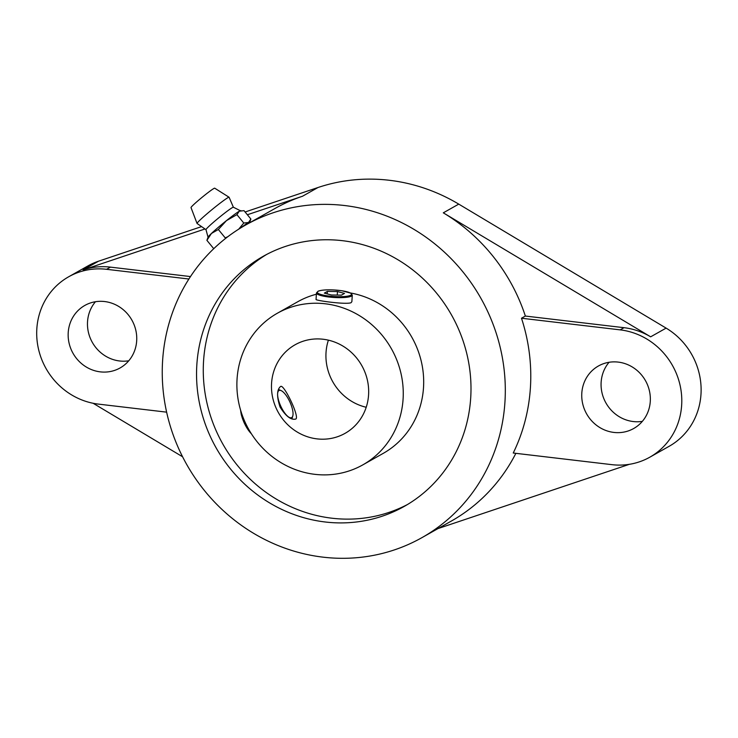 <?xml version="1.0" encoding="UTF-8"?>
<svg xmlns="http://www.w3.org/2000/svg" width="738" height="738" viewBox="0 0 738 738"><rect width="100%" height="100%" fill="white"/><g stroke="black" fill="none" stroke-linecap="round" stroke-linejoin="round"><path stroke-width="1.11" d="M206.898 240.33L211.446 233.466L218.356 229.49L226.455 220.625L236.916 214.647L239.278 211.206A20.932 1.282 140.7 0 0 226.455 220.625A20.932 1.282 140.7 0 0 211.446 233.466A20.932 1.282 140.7 0 0 208.079 237.119L206.898 240.33L213.743 248.697M227.765 236.75L225.219 237.876L218.356 229.49M236.916 214.647L243.78 223.033L238.725 229.158M240.939 210.644L240.293 210.754A20.932 1.282 140.7 0 0 239.278 211.206L244.01 210.653L250.874 219.029L248.512 222.479L243.78 223.033M250.874 219.029L249.739 222.11M280.505 386.546L280.652 386.472C283.918 383.714 300.357 418.16 295.606 419.092C290.929 420.162 285.744 416.14 280.053 407.035C276.639 396.564 276.787 389.738 280.505 386.546M237.046 379.267A87.029 81.936 60.6 0 1 277.34 313.244A87.029 81.936 60.6 0 1 391.454 348.834A87.029 81.936 60.6 0 1 362.81 464.875A87.029 81.936 60.6 0 1 276.796 459.968A87.029 81.936 60.6 0 1 237.046 379.267M277.34 313.244L297.765 301.731A87.029 81.936 60.6 0 1 316.381 294.231M350.458 292.977A87.029 81.936 60.6 0 1 421.868 364.037A87.029 81.936 60.6 0 1 383.225 453.372L362.81 464.875M352.275 295.163L351.878 301.621L351.085 302.691C346.362 304.849 314.84 300.486 316.058 299.425L316.454 292.968L318.115 291.187C321.298 289.997 326.703 289.591 334.342 289.979L341.666 290.707L350.845 293.189L352.275 295.163A17.943 3.422 -176.5 0 1 351.482 296.086A17.943 3.422 -176.5 0 1 331.602 297.294A17.943 3.422 -176.5 0 1 316.454 292.968M407.588 504.46A143.559 135.155 60.6 0 1 267.451 493.362A143.559 135.155 60.6 0 1 203.54 361.399A143.559 135.155 60.6 0 1 266.676 254.435M196.815 365.19A143.559 135.155 60.6 0 1 263.291 256.271A143.559 135.155 60.6 0 1 451.518 314.978A143.559 135.155 60.6 0 1 404.258 506.397A143.559 135.155 60.6 0 1 262.396 498.298A143.559 135.155 60.6 0 1 196.815 365.19M162.581 361.15A179.445 168.947 60.6 0 1 245.671 225.007A179.445 168.947 60.6 0 1 480.955 298.392A179.445 168.947 60.6 0 1 421.887 537.67A179.445 168.947 60.6 0 1 244.546 527.532A179.445 168.947 60.6 0 1 162.581 361.15M366.214 407.265A50.848 47.869 60.6 0 1 326.021 352.653A50.848 47.869 60.6 0 1 328.392 340.163M271.566 383.345A50.848 47.869 60.6 0 1 295.108 344.766A50.848 47.869 60.6 0 1 361.777 365.559A50.848 47.869 60.6 0 1 345.043 433.354A50.848 47.869 60.6 0 1 294.794 430.485A50.848 47.869 60.6 0 1 271.566 383.345M250.081 222.525L249.702 222.055A20.932 1.282 140.7 0 0 248.512 222.479A20.932 1.282 140.7 0 0 240.985 227.756M515.871 453.335A179.445 168.947 60.6 0 1 451.213 521.139L421.887 537.67M443.298 212.83L650.648 336.823L666.11 328.115A68.791 64.76 -119.4 0 1 701.1 388.077A68.791 64.76 -119.4 0 1 669.145 446.296L649.818 457.191A68.791 64.76 -119.4 0 1 611.922 464.663L513.242 453.021A179.445 168.947 -119.4 0 0 521.489 318.226L525.355 316.048A179.445 168.947 60.6 0 0 443.298 212.83L458.75 204.122A179.445 168.947 -119.4 0 0 317.995 187.517L245.108 211.99M245.671 225.007L275.006 208.476A179.445 168.947 60.6 0 1 302.534 196.234L247.368 214.749M666.11 328.115L458.75 204.122M649.818 457.191A68.791 64.76 -119.4 0 0 679.938 384.664A68.791 64.76 -119.4 0 0 620.169 329.868L624.034 327.69L525.355 316.048M650.648 336.823A68.791 64.76 -119.4 0 0 624.034 327.69M438.049 528.556L629.422 464.303M93.117 403.271L182.581 456.767M188.891 279.01L106.576 269.305A68.791 64.76 -119.4 0 0 68.68 276.778A68.791 64.76 -119.4 0 0 38.551 349.305A68.791 64.76 -119.4 0 0 98.329 404.101L166.622 412.155M190.478 276.565L110.432 267.128A68.791 64.76 -119.4 0 0 83.09 269.905L98.551 261.197A68.791 64.76 -119.4 0 0 87.997 265.883L68.68 276.778M521.489 318.226L620.169 329.868M650.289 401.297A35.885 33.791 -119.4 0 0 633.887 368.022A35.885 33.791 -119.4 0 0 598.426 365.993A35.885 33.791 -119.4 0 0 586.609 413.852A35.885 33.791 -119.4 0 0 633.665 428.529A35.885 33.791 -119.4 0 0 650.289 401.297M331.371 294.988L341.454 295.135L344.498 293.42L337.46 291.556L327.377 291.399L324.333 293.115L331.371 294.988M277.626 393.538A14.954 5.028 65.4 0 0 283.964 411.924A14.954 5.028 65.4 0 0 292.774 416.02A14.954 5.028 65.4 0 0 289.896 401.97A14.954 5.028 65.4 0 0 281.132 390.614A14.954 5.028 65.4 0 0 278.973 390.531A14.954 5.028 65.4 0 0 277.709 392.837M327.22 293.881L327.377 291.399M337.238 295.071L337.46 291.556M205.985 229.638A17.703 1.089 140.7 0 1 216.889 219.361A17.703 1.089 140.7 0 1 232.387 207.599A17.703 1.089 140.7 0 1 233.374 207.221A17.703 1.089 140.7 0 0 233.374 207.221L229.103 197.277A20.701 1.273 140.7 0 0 229.075 197.24L214.703 188.181A15.314 0.941 140.7 0 0 213.845 188.504A15.314 0.941 140.7 0 0 200.404 198.716A15.314 0.941 140.7 0 0 191.013 207.581L197.046 223.457A20.701 1.273 140.7 0 0 197.083 223.494L205.985 229.666L208.042 237.221M229.075 197.24A20.701 1.273 140.7 0 0 227.913 197.673A20.701 1.273 140.7 0 0 209.749 211.474A20.701 1.273 140.7 0 0 197.046 223.457M136.687 340.744A35.885 33.791 -119.4 0 0 120.294 307.46A35.885 33.791 -119.4 0 0 84.833 305.44A35.885 33.791 -119.4 0 0 73.016 353.29A35.885 33.791 -119.4 0 0 120.073 367.967A35.885 33.791 -119.4 0 0 136.687 340.744M204.998 228.983L83.09 269.905M201.575 226.603L98.551 261.197M95.47 301.722A35.885 33.791 -119.4 0 0 92.333 342.404A35.885 33.791 -119.4 0 0 128.753 360.79M609.062 362.284A35.885 33.791 -119.4 0 0 605.935 402.957A35.885 33.791 -119.4 0 0 642.355 421.352M302.534 196.234L317.995 187.517M106.576 269.305L110.432 267.128M350.762 295.2A17.131 3.275 -176.5 0 1 321.888 294.766A17.131 3.275 -176.5 0 1 330.596 289.849A17.131 3.275 -176.5 0 1 350.762 295.2M240.662 410.383A17.131 5.756 65.4 0 0 251.409 433.796M241.326 412.505A17.943 6.033 65.4 0 0 250.237 431.933M251.64 434.165L244.158 422.819L241.354 414.95L240.533 409.959M281.132 390.614L278.512 389.452M292.774 416.02L291.925 418.861M233.374 207.221L240.394 210.736"/></g></svg>
